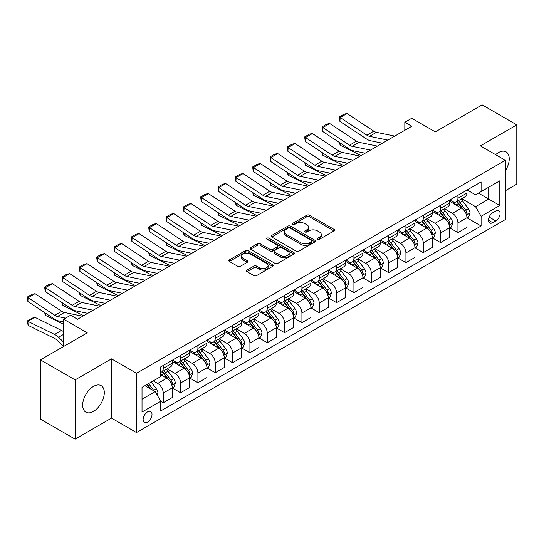 <?xml version="1.0" encoding="UTF-8"?>
<svg xmlns="http://www.w3.org/2000/svg" width="544" height="544" viewBox="0 0 544 544"><rect width="100%" height="100%" fill="white"/><g stroke="black" fill="none" stroke-linecap="round" stroke-linejoin="round"><path stroke-width="0.82" d="M317.628 239.278A1.346 0.775 0 0 0 319.532 239.278L333.996 230.928A1.924 1.108 0 0 0 334.56 230.139A1.924 1.108 0 0 0 333.996 229.357L309.495 215.206A1.924 1.108 0 0 0 306.768 215.206L292.305 223.557A1.346 0.775 0 0 0 291.91 224.108A1.346 0.775 0 0 0 292.305 224.658A1.346 0.775 0 0 0 294.216 224.658L296.086 223.577A6.161 3.556 0 0 1 304.796 223.577L306.836 224.754A6.161 3.556 0 0 1 308.645 227.27A6.161 3.556 0 0 1 306.836 229.786L304.966 230.867A1.346 0.775 0 0 0 304.572 231.418A1.346 0.775 0 0 0 304.966 231.968A1.346 0.775 0 0 0 306.87 231.968L308.747 230.887A6.161 3.556 0 0 1 317.458 230.887L319.498 232.064A6.161 3.556 0 0 1 321.3 234.58A6.161 3.556 0 0 1 319.498 237.096L317.628 238.177A1.346 0.775 0 0 0 317.234 238.728A1.346 0.775 0 0 0 317.628 239.278L317.628 238.177M93.48 411.393A15.3 8.833 120 0 0 103.476 397.916A15.3 8.833 120 0 0 101.13 385.655A15.3 8.833 120 0 0 93.48 386.417A15.3 8.833 120 0 0 83.49 399.894A15.3 8.833 120 0 0 85.836 412.155A15.3 8.833 120 0 0 93.48 411.393M505.356 170.694A15.3 8.833 120 0 0 506.076 151.864A15.3 8.833 120 0 0 498.426 152.619A15.3 8.833 120 0 0 495.611 154.68M147.567 422.124A6.276 3.624 120 0 0 151.667 416.595A6.276 3.624 120 0 0 150.708 411.563A6.276 3.624 120 0 0 147.567 411.876A6.276 3.624 120 0 0 143.466 417.404A6.276 3.624 120 0 0 144.432 422.436A6.276 3.624 120 0 0 147.567 422.124M247.01 270.062A1.924 1.108 0 0 0 246.452 270.851A1.924 1.108 0 0 0 247.01 271.633L253.885 275.604A1.924 1.108 0 0 0 256.612 275.604L272.673 266.329A1.924 1.108 0 0 0 273.238 265.547A1.924 1.108 0 0 0 272.673 264.758L248.173 250.614A1.924 1.108 0 0 0 245.446 250.614L229.384 259.889A1.924 1.108 0 0 0 228.82 260.671A1.924 1.108 0 0 0 229.384 261.46L237.687 266.254A1.924 1.108 0 0 0 240.414 266.254L247.289 262.283A1.924 1.108 0 0 0 247.846 261.494A1.924 1.108 0 0 0 247.289 260.712L243.168 258.332A5.148 2.972 0 0 1 241.658 256.231A5.148 2.972 0 0 1 244.841 253.484A5.148 2.972 0 0 1 250.451 254.13L266.58 263.446A5.148 2.972 0 0 1 268.09 265.547A5.148 2.972 0 0 1 264.908 268.294A5.148 2.972 0 0 1 259.298 267.648L256.612 266.098A1.924 1.108 0 0 0 253.885 266.098L247.01 270.062L247.01 271.633M505.356 190.733L516.8 184.13L516.8 124.882L482.134 104.863L435.329 131.886L411.754 118.272L404.818 122.278L411.754 126.283L77.534 319.24L70.598 315.234L63.668 319.24L63.668 346.46M75.106 379.889L75.106 439.137L111.513 418.118L111.513 358.87L75.106 379.889L40.44 359.87L87.244 332.846L63.668 319.24M111.513 358.87L136.476 373.279L505.356 160.31L505.356 219.558L136.476 432.534L136.476 373.279M516.8 124.882L480.4 145.894L505.356 160.31M296.222 251.165A1.924 1.108 0 0 0 298.942 251.165L315.003 241.89A1.924 1.108 0 0 0 315.568 241.101A1.924 1.108 0 0 0 315.003 240.319L290.503 226.168A1.924 1.108 0 0 0 287.783 226.168L271.721 235.443A1.924 1.108 0 0 0 271.157 236.232A1.924 1.108 0 0 0 271.721 237.014L296.222 251.165M267.56 239.564A1.346 0.775 0 0 1 268.926 239.754L293.814 254.123L277.78 263.384A1.924 1.108 0 0 1 275.053 263.384L250.553 249.24L250.553 247.663A1.924 1.108 0 0 0 249.988 248.452A1.924 1.108 0 0 0 250.553 249.24M250.553 247.663L257.428 243.698A1.924 1.108 0 0 1 260.148 243.698L270.089 249.431A1.924 1.108 0 0 0 272.809 249.431L277.365 246.799A1.924 1.108 0 0 0 277.93 246.017A1.924 1.108 0 0 0 277.365 245.228L267.022 239.258A1.346 0.775 0 0 1 266.628 238.707A1.346 0.775 0 0 1 267.458 237.986A1.346 0.775 0 0 1 268.926 238.156L293.842 252.538A1.924 1.108 0 0 1 294.406 253.327A1.924 1.108 0 0 1 293.842 254.109L293.842 252.538M75.106 439.137L40.44 419.118L40.44 359.87M495.788 210.99L492.742 212.752A6.079 3.509 120 0 0 488.77 218.11A6.079 3.509 120 0 0 489.702 222.979A6.079 3.509 120 0 0 492.742 222.68L495.788 220.918A6.079 3.509 120 0 0 499.759 215.56A6.079 3.509 120 0 0 498.828 210.691A6.079 3.509 120 0 0 495.788 210.99M467.153 189.972L475.544 194.82L481.093 191.617L481.093 181.927L160.745 366.88L160.745 376.564L142.018 387.376L142.018 412.032L160.745 401.227L160.745 410.917L481.093 225.964L481.093 216.274L475.544 206.666L461.754 198.703M481.093 191.617L499.814 180.805L499.814 205.469L481.093 216.274M111.513 418.118L136.476 432.534M404.818 122.278L404.818 130.281M478.455 193.134L488.716 199.063L488.716 187.211L499.814 180.805M475.544 206.666L488.716 199.063L499.814 205.469M142.018 399.221L155.196 391.619L144.935 385.696M160.745 401.309L163.241 402.75L163.241 393.06A7.847 4.529 -120 0 0 157.692 383.452L153.252 380.888M163.241 402.75L172.251 397.542L172.251 387.852A7.847 4.529 -120 0 0 166.702 378.25L160.745 374.802M172.462 388.056L180.574 392.741L180.574 383.051A7.847 4.529 -120 0 0 175.025 373.442L167.062 368.846M180.574 392.741L189.584 387.532L189.584 377.849A7.847 4.529 -120 0 0 184.042 368.24L172.251 361.434M189.795 378.046L197.907 382.731L197.907 373.041A7.847 4.529 -120 0 0 192.358 363.433L184.396 358.836M197.907 382.731L206.924 377.529L206.924 367.839A7.847 4.529 -120 0 0 201.375 358.231L189.584 351.424M207.128 368.036L215.24 372.722L215.24 363.032A7.847 4.529 -120 0 0 209.698 353.43L201.729 348.826M215.24 372.722L224.257 367.52L224.257 357.83A7.847 4.529 -120 0 0 218.708 348.221L206.924 341.414M224.468 358.034L232.58 362.712L232.58 353.029A7.847 4.529 -120 0 0 227.032 343.42L219.069 338.817M232.58 362.712L241.59 357.51L241.59 347.82A7.847 4.529 -120 0 0 236.042 338.212L224.257 331.412M241.801 348.024L249.914 352.709L249.914 343.019A7.847 4.529 -120 0 0 244.365 333.411L236.402 328.814M249.914 352.709L258.924 347.5L258.924 337.817A7.847 4.529 -120 0 0 253.382 328.209L241.59 321.402M259.134 338.014L267.247 342.7L267.247 333.01A7.847 4.529 -120 0 0 261.698 323.401L253.735 318.804M267.247 342.7L276.264 337.491L276.264 327.808A7.847 4.529 -120 0 0 270.715 318.199L258.924 311.392M276.468 328.005L284.58 332.69L284.58 323A7.847 4.529 -120 0 0 279.038 313.392L271.068 308.795M284.58 332.69L293.597 327.488L293.597 317.798A7.847 4.529 -120 0 0 288.048 308.19L276.264 301.383M293.808 317.995L301.92 322.68L301.92 312.99A7.847 4.529 -120 0 0 296.371 303.389L288.408 298.785M301.92 322.68L310.93 317.478L310.93 307.788A7.847 4.529 -120 0 0 305.381 298.18L293.597 291.373M311.141 307.992L319.253 312.671L319.253 302.988A7.847 4.529 -120 0 0 313.704 293.379L305.742 288.782M319.253 312.671L328.263 307.469L328.263 297.779A7.847 4.529 -120 0 0 322.721 288.17L310.93 281.37M328.474 297.983L336.586 302.668L336.586 292.978A7.847 4.529 -120 0 0 331.038 283.37L323.075 278.773M336.586 302.668L345.603 297.459L345.603 287.776A7.847 4.529 -120 0 0 340.054 278.168L328.263 271.361M345.807 287.973L353.92 292.658L353.92 282.968A7.847 4.529 -120 0 0 348.378 273.36L340.408 268.763M353.92 292.658L362.936 287.45L362.936 277.766A7.847 4.529 -120 0 0 357.388 268.158L345.603 261.351M363.14 277.964L371.26 282.649L371.26 272.959A7.847 4.529 -120 0 0 365.711 263.35L357.748 258.754M371.26 282.649L380.27 277.447L380.27 267.757A7.847 4.529 -120 0 0 374.721 258.148L362.936 251.342M380.48 267.954L388.593 272.639L388.593 262.956A7.847 4.529 -120 0 0 383.044 253.348L375.081 248.744M388.593 272.639L397.603 267.437L397.603 257.747A7.847 4.529 -120 0 0 392.061 248.139L380.27 241.332M397.814 257.951L405.926 262.63L405.926 252.946A7.847 4.529 -120 0 0 400.377 243.338L392.414 238.741M405.926 262.63L414.943 257.428L414.943 247.738A7.847 4.529 -120 0 0 409.394 238.129L397.603 231.329M415.147 247.942L423.259 252.627L423.259 242.937A7.847 4.529 -120 0 0 417.717 233.328L409.748 228.732M423.259 252.627L432.276 247.418L432.276 237.735A7.847 4.529 -120 0 0 426.727 228.126L414.943 221.32M432.48 237.932L440.599 242.617L440.599 232.927A7.847 4.529 -120 0 0 435.05 223.319L427.081 218.722M440.599 242.617L449.609 237.415L449.609 227.725A7.847 4.529 -120 0 0 444.06 218.117L432.276 211.31M449.82 227.922L457.932 232.608L457.932 222.918A7.847 4.529 -120 0 0 452.384 213.309L444.421 208.712M457.932 232.608L466.942 227.406L466.942 217.716A7.847 4.529 -120 0 0 461.4 208.107L449.609 201.3M449.82 199.981L452.384 201.464A7.847 4.529 -120 0 0 456.307 201.851A7.847 4.529 -120 0 0 457.932 198.261L457.932 195.296M432.48 209.991L435.05 211.473A7.847 4.529 -120 0 0 438.974 211.861A7.847 4.529 -120 0 0 440.599 208.27L440.599 205.306M415.147 220L417.717 221.476A7.847 4.529 -120 0 0 421.634 221.87A7.847 4.529 -120 0 0 423.259 218.273L423.259 215.315M397.814 230.003L400.377 231.486A7.847 4.529 -120 0 0 404.301 231.873A7.847 4.529 -120 0 0 405.926 228.283L405.926 225.325M380.48 240.013L383.044 241.495A7.847 4.529 -120 0 0 386.968 241.883A7.847 4.529 -120 0 0 388.593 238.292L388.593 235.328M363.14 250.022L365.711 251.505A7.847 4.529 -120 0 0 369.634 251.892A7.847 4.529 -120 0 0 371.26 248.302L371.26 245.337M345.807 260.032L348.378 261.514A7.847 4.529 -120 0 0 352.294 261.902A7.847 4.529 -120 0 0 353.92 258.312L353.92 255.347M328.474 270.035L331.038 271.517A7.847 4.529 -120 0 0 334.961 271.905A7.847 4.529 -120 0 0 336.586 268.314L336.586 265.356M311.141 280.044L313.704 281.527A7.847 4.529 -120 0 0 317.628 281.914A7.847 4.529 -120 0 0 319.253 278.324L319.253 275.359M293.808 290.054L296.371 291.536A7.847 4.529 -120 0 0 300.295 291.924A7.847 4.529 -120 0 0 301.92 288.334L301.92 285.369M276.468 300.064L279.038 301.546A7.847 4.529 -120 0 0 282.955 301.934A7.847 4.529 -120 0 0 284.58 298.343L284.58 295.378M259.134 310.073L261.698 311.556A7.847 4.529 -120 0 0 265.622 311.943A7.847 4.529 -120 0 0 267.247 308.353L267.247 305.388M241.801 320.076L244.365 321.558A7.847 4.529 -120 0 0 248.288 321.946A7.847 4.529 -120 0 0 249.914 318.356L249.914 315.398M224.468 330.086L227.032 331.568A7.847 4.529 -120 0 0 230.955 331.956A7.847 4.529 -120 0 0 232.58 328.365L232.58 325.4M207.128 340.095L209.698 341.578A7.847 4.529 -120 0 0 213.615 341.965A7.847 4.529 -120 0 0 215.24 338.375L215.24 335.41M189.795 350.105L192.358 351.587A7.847 4.529 -120 0 0 196.282 351.975A7.847 4.529 -120 0 0 197.907 348.384L197.907 345.42M172.462 360.114L175.025 361.59A7.847 4.529 -120 0 0 178.949 361.984A7.847 4.529 -120 0 0 180.574 358.387L180.574 355.429M467.153 217.913L481.093 225.964M456.307 201.851L465.317 196.649A7.847 4.529 -120 0 0 466.942 193.052L466.942 190.094M438.974 211.861L447.984 206.652A7.847 4.529 -120 0 0 449.609 203.062L449.609 200.104M421.634 221.87L430.651 216.662A7.847 4.529 -120 0 0 432.276 213.071L432.276 210.106M404.301 231.873L413.318 226.671A7.847 4.529 -120 0 0 414.943 223.081L414.943 220.116M386.968 241.883L395.978 236.681A7.847 4.529 -120 0 0 397.603 233.09L397.603 230.126M369.634 251.892L378.644 246.69A7.847 4.529 -120 0 0 380.27 243.093L380.27 240.135M352.294 261.902L361.311 256.693A7.847 4.529 -120 0 0 362.936 253.103L362.936 250.145M334.961 271.905L343.978 266.703A7.847 4.529 -120 0 0 345.603 263.112L345.603 260.148M317.628 281.914L326.638 276.712A7.847 4.529 -120 0 0 328.263 273.122L328.263 270.157M300.295 291.924L309.305 286.722A7.847 4.529 -120 0 0 310.93 283.132L310.93 280.167M282.955 301.934L291.972 296.732A7.847 4.529 -120 0 0 293.597 293.134L293.597 290.176M265.622 311.943L274.638 306.734A7.847 4.529 -120 0 0 276.264 303.144L276.264 300.186M248.288 321.946L257.305 316.744A7.847 4.529 -120 0 0 258.924 313.154L258.924 310.189M230.955 331.956L239.965 326.754A7.847 4.529 -120 0 0 241.59 323.163L241.59 320.198M213.615 341.965L222.632 336.763A7.847 4.529 -120 0 0 224.257 333.173L224.257 330.208M196.282 351.975L205.299 346.766A7.847 4.529 -120 0 0 206.924 343.176L206.924 340.218M178.949 361.984L187.966 356.776A7.847 4.529 -120 0 0 189.584 353.185L189.584 350.22M160.745 372.307A7.847 4.529 -120 0 0 161.616 371.987L170.626 366.785A7.847 4.529 -120 0 0 172.251 363.195L172.251 360.23M161.616 371.987A7.847 4.529 -120 0 0 163.241 368.397L163.241 365.439M155.196 391.619L160.745 401.227M318.165 239.469L319.498 238.694A6.161 3.556 0 0 0 321.3 236.184L321.3 234.58M308.645 227.27L308.645 228.874A6.161 3.556 0 0 1 306.836 231.39L305.504 232.159M333.996 229.357L333.996 230.928L309.495 216.811A1.924 1.108 0 0 0 306.768 216.811L292.849 224.849M314.983 241.903L290.503 227.773A1.924 1.108 0 0 0 287.783 227.773L271.748 237.034M311.603 241.652A1.346 0.775 0 0 0 311.998 241.101A1.346 0.775 0 0 0 311.603 240.55L290.095 228.133A1.346 0.775 0 0 0 288.191 228.133L286.219 229.276A6.161 3.556 0 0 0 284.41 231.792A6.161 3.556 0 0 0 286.219 234.308L300.92 242.794A6.161 3.556 0 0 0 309.631 242.794L311.603 241.652L311.603 243.256A1.346 0.775 0 0 0 311.998 242.706L311.998 241.101M284.41 231.792L284.41 233.39A6.161 3.556 0 0 0 286.219 235.906L286.219 234.308M311.603 243.256L309.631 244.392A6.161 3.556 0 0 1 300.92 244.392L286.219 235.906M250.58 249.254L257.428 245.296L257.428 243.698M277.93 246.017L277.93 247.615A1.924 1.108 0 0 1 277.365 248.404L272.809 251.036A1.924 1.108 0 0 1 270.089 251.036L260.148 245.296A1.924 1.108 0 0 0 257.428 245.296M280.398 255.388A5.148 2.972 0 0 0 286.008 256.034A5.148 2.972 0 0 0 289.19 253.286A5.148 2.972 0 0 0 287.681 251.185L281.996 247.901A1.924 1.108 0 0 0 279.276 247.901L274.713 250.532A1.924 1.108 0 0 0 274.149 251.321A1.924 1.108 0 0 0 274.713 252.103L280.398 255.388L280.398 256.986A5.148 2.972 0 0 0 286.008 257.632A5.148 2.972 0 0 0 289.19 254.884L289.19 253.286M274.149 251.321L274.149 252.919A1.924 1.108 0 0 0 274.713 253.708L274.713 252.103M280.398 256.986L274.713 253.708M268.09 265.547L268.09 267.145A5.148 2.972 0 0 1 264.908 269.892A5.148 2.972 0 0 1 259.298 269.246L256.612 267.696A1.924 1.108 0 0 0 253.885 267.696L247.037 271.653M241.658 256.231L241.658 257.836A5.148 2.972 0 0 0 243.168 259.937L243.168 258.332M247.262 262.296L243.168 259.937M272.646 266.342L248.173 252.212A1.924 1.108 0 0 0 245.446 252.212L229.412 261.474L229.384 259.889M466.942 218.035L468.608 217.076L469.996 213.071A5.195 2.999 -120 0 0 468.336 208.644L462.672 201.083A15.001 8.663 -120 0 0 461.033 199.124M455.396 204.646A15.001 8.663 -120 0 0 452.329 201.43M363.882 152.946L364.786 153.394M340.02 142.909L340.163 145.248L339.32 142.446M361.039 155.557L340.163 145.248M466.473 214.853L467.187 213.296A5.195 2.999 -120 0 0 465.705 210.168L460.034 202.606A15.001 8.663 -120 0 0 458.402 200.641M457.001 201.45A12.451 7.188 60 0 1 459.048 203.776L463.842 210.174M456.736 201.606A15.001 8.663 60 0 1 458.374 203.565L462.142 208.59M387.831 140.087L369.498 136.333A9.806 5.664 60 0 1 366.874 135.177L340.163 117.524L339.912 121.373L366.622 139.026A14.708 8.493 -120 0 0 370.566 140.753L382.452 143.194M394.767 136.088L376.434 132.328A9.806 5.664 60 0 1 373.81 131.172L347.092 113.519L340.163 117.524L339.327 116.892L344.182 114.09L347.092 113.519M339.912 121.373L339.327 116.892M449.609 228.045L451.275 227.086L452.662 223.081A5.195 2.999 -120 0 0 451.003 218.654L445.339 211.092A15.001 8.663 -120 0 0 443.7 209.127M438.063 214.649A15.001 8.663 -120 0 0 434.989 211.439M346.542 162.955L347.453 163.404M322.687 152.918L322.823 155.258L321.987 152.456M343.706 165.566L322.823 155.258M449.133 224.862L449.854 223.298A5.195 2.999 -120 0 0 448.365 220.177L442.7 212.609A15.001 8.663 -120 0 0 441.062 210.65M439.668 211.46A12.451 7.188 60 0 1 441.714 213.778L446.508 220.184M439.402 211.609A15.001 8.663 60 0 1 441.034 213.574L444.802 218.6M432.276 238.054L433.942 237.089L435.322 233.09A5.195 2.999 -120 0 0 433.67 228.664L427.999 221.095A15.001 8.663 -120 0 0 426.367 219.137M420.73 224.658A15.001 8.663 -120 0 0 417.656 221.449M329.208 172.965L330.12 173.414M305.347 162.928L305.49 165.267L304.654 162.466M326.373 175.576L305.49 165.267M431.8 234.872L432.521 233.308A5.195 2.999 -120 0 0 431.032 230.187L425.367 222.618A15.001 8.663 -120 0 0 423.728 220.66M422.334 221.462A12.451 7.188 60 0 1 424.374 223.788L429.175 230.194M422.062 221.619A15.001 8.663 60 0 1 423.701 223.577L427.468 228.609M414.943 248.064L416.602 247.098L417.989 243.093A5.195 2.999 -120 0 0 416.33 238.673L410.666 231.105A15.001 8.663 -120 0 0 409.027 229.146M403.396 234.668A15.001 8.663 -120 0 0 400.323 231.452M311.875 182.974L312.78 183.416M288.014 172.931L288.157 175.27L287.32 172.475M309.033 185.586L288.157 175.27M414.467 244.875L415.188 243.318A5.195 2.999 -120 0 0 413.698 240.19L408.034 232.628A15.001 8.663 -120 0 0 406.395 230.67M404.994 231.472A12.451 7.188 60 0 1 407.041 233.798L411.835 240.196M404.729 231.628A15.001 8.663 60 0 1 406.368 233.587L410.135 238.619M370.498 150.096L352.165 146.336A9.806 5.664 60 0 1 349.54 145.187L322.823 127.534L322.578 131.383L349.289 149.036A14.708 8.493 -120 0 0 353.233 150.763L365.119 153.204M377.427 146.098L359.101 142.338A9.806 5.664 60 0 1 356.47 141.182L329.759 123.529L322.823 127.534L321.994 126.902L326.849 124.1L329.759 123.529M322.578 131.383L321.994 126.902M353.165 160.106L334.832 156.346A9.806 5.664 60 0 1 332.2 155.196L305.49 137.544L305.238 141.392L331.956 159.045A14.708 8.493 -120 0 0 335.893 160.772L347.786 163.207M360.094 156.101L341.768 152.34A9.806 5.664 60 0 1 339.136 151.191L312.426 133.538L305.49 137.544L304.66 136.904L309.509 134.103L312.426 133.538M305.238 141.392L304.66 136.904M335.825 170.116L317.499 166.355A9.806 5.664 60 0 1 314.867 165.206L288.157 147.546L287.905 151.395L314.616 169.055A14.708 8.493 -120 0 0 318.56 170.782L330.453 173.216M342.761 166.11L324.428 162.35A9.806 5.664 60 0 1 321.803 161.201L295.093 143.548L288.157 147.546L287.32 146.914L292.176 144.112L295.093 143.548M287.905 151.395L287.32 146.914M397.603 258.067L399.269 257.108L400.656 253.103A5.195 2.999 -120 0 0 398.997 248.676L393.332 241.114A15.001 8.663 -120 0 0 391.694 239.156M386.056 244.678A15.001 8.663 -120 0 0 382.99 241.461M294.542 192.977L295.446 193.426M270.681 182.94L270.824 185.28L269.987 182.485M291.7 195.588L270.824 185.28M397.134 254.884L397.848 253.327A5.195 2.999 -120 0 0 396.365 250.199L390.694 242.638A15.001 8.663 -120 0 0 389.062 240.672M387.661 241.482A12.451 7.188 60 0 1 389.708 243.807L394.502 250.206M387.396 241.638A15.001 8.663 60 0 1 389.035 243.596L392.802 248.628M318.492 180.125L300.159 176.365A9.806 5.664 60 0 1 297.534 175.209L270.824 157.556L270.572 161.405L297.282 179.058A14.708 8.493 -120 0 0 301.226 180.785L313.12 183.226M325.428 176.12L307.095 172.36A9.806 5.664 60 0 1 304.47 171.21L277.753 153.558L270.824 157.556L269.987 156.924L274.842 154.122L277.753 153.558M270.572 161.405L269.987 156.924M380.27 268.076L381.936 267.118L383.323 263.112A5.195 2.999 -120 0 0 381.664 258.686L375.999 251.124A15.001 8.663 -120 0 0 374.36 249.166M368.723 254.687A15.001 8.663 -120 0 0 365.65 251.471M277.202 202.987L278.113 203.436M253.348 192.95L253.484 195.289L252.647 192.488M274.366 205.598L253.484 195.289M379.8 264.894L380.514 263.337A5.195 2.999 -120 0 0 379.025 260.209L373.361 252.647A15.001 8.663 -120 0 0 371.722 250.682M370.328 251.491A12.451 7.188 60 0 1 372.375 253.817L377.169 260.216M370.063 251.648A15.001 8.663 60 0 1 371.695 253.606L375.462 258.631M301.158 190.128L282.826 186.374A9.806 5.664 60 0 1 280.201 185.218L253.484 167.566L253.239 171.414L279.949 189.067A14.708 8.493 -120 0 0 283.893 190.794L295.78 193.236M308.094 186.13L289.762 182.369A9.806 5.664 60 0 1 287.13 181.213L260.42 163.56L253.484 167.566L252.654 166.933L257.509 164.132L260.42 163.56M253.239 171.414L252.654 166.933M362.936 278.086L364.602 277.127L365.983 273.122A5.195 2.999 -120 0 0 364.33 268.695L358.659 261.134A15.001 8.663 -120 0 0 357.027 259.168M351.39 264.69A15.001 8.663 -120 0 0 348.316 261.48M259.869 212.996L260.78 213.445M236.008 202.96L236.15 205.299L235.314 202.497M257.033 215.608L236.15 205.299M362.46 274.904L363.181 273.34A5.195 2.999 -120 0 0 361.692 270.218L356.028 262.65A15.001 8.663 -120 0 0 354.389 260.692M352.995 261.501A12.451 7.188 60 0 1 355.035 263.82L359.836 270.225M352.723 261.65A15.001 8.663 60 0 1 354.362 263.616L358.129 268.641M283.825 200.138L265.492 196.377A9.806 5.664 60 0 1 262.861 195.228L236.15 177.575L235.899 181.424L262.616 199.077A14.708 8.493 -120 0 0 266.553 200.804L278.446 203.245M290.754 196.139L272.428 192.379A9.806 5.664 60 0 1 269.797 191.223L243.086 173.57L236.15 177.575L235.321 176.943L240.169 174.134L243.086 173.57M235.899 181.424L235.321 176.943M345.603 288.096L347.262 287.13L348.65 283.132A5.195 2.999 -120 0 0 346.99 278.705L341.326 271.136A15.001 8.663 -120 0 0 339.687 269.178M334.057 274.7A15.001 8.663 -120 0 0 330.983 271.483M242.536 223.006L243.44 223.455M218.674 212.969L218.817 215.308L217.981 212.507M239.693 225.617L218.817 215.308M345.127 284.913L345.848 283.349A5.195 2.999 -120 0 0 344.359 280.228L338.694 272.66A15.001 8.663 -120 0 0 337.056 270.701M335.662 271.504A12.451 7.188 60 0 1 337.702 273.829L342.496 280.228M335.39 271.66A15.001 8.663 60 0 1 337.028 273.618L340.796 278.65M266.485 210.147L248.159 206.387A9.806 5.664 60 0 1 245.528 205.238L218.817 187.585L218.566 191.434L245.276 209.086A14.708 8.493 -120 0 0 249.22 210.814L261.113 213.248M273.421 206.142L255.088 202.382A9.806 5.664 60 0 1 252.464 201.232L225.753 183.58L218.817 187.585L217.981 186.946L222.836 184.144L225.753 183.58M218.566 191.434L217.981 186.946M328.263 298.098L329.929 297.14L331.316 293.134A5.195 2.999 -120 0 0 329.657 288.714L323.993 281.146A15.001 8.663 -120 0 0 322.354 279.188M316.717 284.709A15.001 8.663 -120 0 0 313.65 281.493M225.202 233.016L226.107 233.458M201.341 222.972L201.484 225.311L200.648 222.516M222.36 235.627L201.484 225.311M327.794 294.916L328.508 293.359A5.195 2.999 -120 0 0 327.026 290.231L321.354 282.669A15.001 8.663 -120 0 0 319.722 280.711M318.322 281.513A12.451 7.188 60 0 1 320.368 283.839L325.162 290.238M318.056 281.67A15.001 8.663 60 0 1 319.695 283.628L323.462 288.66M249.152 220.157L230.819 216.396A9.806 5.664 60 0 1 228.194 215.247L201.484 197.588L201.232 201.436L227.943 219.089A14.708 8.493 -120 0 0 231.887 220.823L243.78 223.258M256.088 216.152L237.755 212.391A9.806 5.664 60 0 1 235.13 211.242L208.413 193.589L201.484 197.588L200.648 196.955L205.503 194.154L208.413 193.589M201.232 201.436L200.648 196.955M310.93 308.108L312.596 307.149L313.983 303.144A5.195 2.999 -120 0 0 312.324 298.717L306.66 291.156A15.001 8.663 -120 0 0 305.021 289.197M299.384 294.719A15.001 8.663 -120 0 0 296.31 291.502M207.862 243.018L208.774 243.467M184.008 232.982L184.144 235.321L183.308 232.526M205.027 245.63L184.144 235.321M310.461 304.926L311.175 303.368A5.195 2.999 -120 0 0 309.686 300.24L304.021 292.679A15.001 8.663 -120 0 0 302.382 290.714M300.988 291.523A12.451 7.188 60 0 1 303.035 293.848L307.829 300.247M300.723 291.679A15.001 8.663 60 0 1 302.355 293.638L306.122 298.67M231.819 230.166L213.486 226.406A9.806 5.664 60 0 1 210.861 225.25L184.144 207.597L183.899 211.446L210.61 229.099A14.708 8.493 -120 0 0 214.554 230.826L226.44 233.267M238.755 226.161L220.422 222.401A9.806 5.664 60 0 1 217.79 221.252L191.08 203.599L184.144 207.597L183.314 206.965L188.17 204.163L191.08 203.599M183.899 211.446L183.314 206.965M293.597 318.118L295.263 317.159L296.65 313.154A5.195 2.999 -120 0 0 294.991 308.727L289.32 301.165A15.001 8.663 -120 0 0 287.688 299.2M282.05 304.728A15.001 8.663 -120 0 0 278.977 301.512M190.529 253.028L191.44 253.477M166.668 242.991L166.811 245.33L165.974 242.529M187.694 255.639L166.811 245.33M293.121 314.935L293.842 313.378A5.195 2.999 -120 0 0 292.352 310.25L286.688 302.688A15.001 8.663 -120 0 0 285.049 300.723M283.655 301.532A12.451 7.188 60 0 1 285.695 303.858L290.496 310.257M283.383 301.689A15.001 8.663 60 0 1 285.022 303.647L288.789 308.672M214.486 240.169L196.153 236.409A9.806 5.664 60 0 1 193.528 235.26L166.811 217.607L166.559 221.456L193.276 239.108A14.708 8.493 -120 0 0 197.214 240.836L209.107 243.277M221.415 236.171L203.089 232.41A9.806 5.664 60 0 1 200.457 231.254L173.747 213.602L166.811 217.607L165.981 216.974L170.83 214.173L173.747 213.602M166.559 221.456L165.981 216.974M276.264 328.127L277.923 327.168L279.31 323.163A5.195 2.999 -120 0 0 277.651 318.736L271.986 311.175A15.001 8.663 -120 0 0 270.348 309.21M264.717 314.731A15.001 8.663 -120 0 0 261.644 311.522M173.196 263.038L174.1 263.486M149.335 253.001L149.478 255.34L148.641 252.538M170.354 265.649L149.478 255.34M275.788 324.945L276.508 323.381A5.195 2.999 -120 0 0 275.019 320.26L269.355 312.691A15.001 8.663 -120 0 0 267.716 310.733M266.322 311.542A12.451 7.188 60 0 1 268.362 313.861L273.156 320.266M266.05 311.692A15.001 8.663 60 0 1 267.689 313.657L271.456 318.682M197.146 250.179L178.82 246.418A9.806 5.664 60 0 1 176.188 245.269L149.478 227.616L149.226 231.465L175.943 249.118A14.708 8.493 -120 0 0 179.88 250.845L191.774 253.286M204.082 246.174L185.749 242.42A9.806 5.664 60 0 1 183.124 241.264L156.414 223.611L149.478 227.616L148.641 226.984L153.496 224.176L156.414 223.611M149.226 231.465L148.641 226.984M258.924 338.137L260.59 337.171L261.977 333.173A5.195 2.999 -120 0 0 260.318 328.746L254.653 321.178A15.001 8.663 -120 0 0 253.014 319.219M247.377 324.741A15.001 8.663 -120 0 0 244.31 321.524M155.863 273.047L156.767 273.496M132.002 263.01L132.144 265.35L131.308 262.548M153.02 275.658L132.144 265.35M258.454 334.954L259.168 333.39A5.195 2.999 -120 0 0 257.686 330.262L252.015 322.701A15.001 8.663 -120 0 0 250.383 320.742M248.982 321.545A12.451 7.188 60 0 1 251.029 323.87L255.823 330.269M248.717 321.701A15.001 8.663 60 0 1 250.356 323.66L254.123 328.692M179.812 260.188L161.48 256.428A9.806 5.664 60 0 1 158.855 255.279L132.144 237.626L131.893 241.475L158.603 259.128A14.708 8.493 -120 0 0 162.547 260.855L174.44 263.289M186.748 256.183L168.416 252.423A9.806 5.664 60 0 1 165.791 251.274L139.074 233.621L132.144 237.626L131.308 236.987L136.163 234.185L139.074 233.621M131.893 241.475L131.308 236.987M241.59 348.14L243.256 347.181L244.644 343.176A5.195 2.999 -120 0 0 242.984 338.756L237.32 331.187A15.001 8.663 -120 0 0 235.681 329.229M230.044 334.75A15.001 8.663 -120 0 0 226.97 331.534M138.523 283.057L139.434 283.499M114.668 273.013L114.804 275.352L113.968 272.558M135.687 285.668L114.804 275.352M241.121 344.957L241.835 343.4A5.195 2.999 -120 0 0 240.346 340.272L234.682 332.71A15.001 8.663 -120 0 0 233.043 330.752M231.649 331.554A12.451 7.188 60 0 1 233.696 333.88L238.49 340.279M231.384 331.711A15.001 8.663 60 0 1 233.016 333.669L236.783 338.701M162.479 270.198L144.146 266.438A9.806 5.664 60 0 1 141.522 265.282L114.804 247.629L114.56 251.478L141.27 269.13A14.708 8.493 -120 0 0 145.214 270.864L157.1 273.299M169.415 266.193L151.082 262.432A9.806 5.664 60 0 1 148.451 261.283L121.74 243.63L114.804 247.629L113.975 246.996L118.83 244.195L121.74 243.63M114.56 251.478L113.975 246.996M224.257 358.149L225.923 357.19L227.31 353.185A5.195 2.999 -120 0 0 225.651 348.758L219.98 341.197A15.001 8.663 -120 0 0 218.348 339.238M212.711 344.76A15.001 8.663 -120 0 0 209.637 341.544M121.19 293.06L122.101 293.508M97.328 283.023L97.471 285.362L96.635 282.567M118.354 295.671L97.471 285.362M223.781 354.967L224.502 353.41A5.195 2.999 -120 0 0 223.013 350.282L217.348 342.72A15.001 8.663 -120 0 0 215.71 340.755M214.316 341.564A12.451 7.188 60 0 1 216.356 343.89L221.156 350.288M214.044 341.72A15.001 8.663 60 0 1 215.682 343.679L219.45 348.711M145.146 280.208L126.813 276.447A9.806 5.664 60 0 1 124.188 275.291L97.471 257.638L97.22 261.487L123.937 279.14A14.708 8.493 -120 0 0 127.874 280.867L139.767 283.308M152.075 276.202L133.749 272.442A9.806 5.664 60 0 1 131.118 271.293L104.407 253.633L97.471 257.638L96.642 257.006L101.49 254.204L104.407 253.633M97.22 261.487L96.642 257.006M206.924 368.159L208.583 367.2L209.97 363.195A5.195 2.999 -120 0 0 208.311 358.768L202.647 351.206A15.001 8.663 -120 0 0 201.008 349.241M195.378 354.77A15.001 8.663 -120 0 0 192.304 351.553M103.856 303.069L104.761 303.518M79.995 293.032L80.138 295.372L79.302 292.57M101.014 305.68L80.138 295.372M206.448 364.976L207.169 363.419A5.195 2.999 -120 0 0 205.68 360.291L200.015 352.723A15.001 8.663 -120 0 0 198.376 350.764M196.982 351.574A12.451 7.188 60 0 1 199.022 353.892L203.816 360.298M196.71 351.723A15.001 8.663 60 0 1 198.349 353.688L202.116 358.714M127.806 290.21L109.48 286.45A9.806 5.664 60 0 1 106.848 285.301L80.138 267.648L79.886 271.497L106.604 289.15A14.708 8.493 -120 0 0 110.541 290.877L122.434 293.318M134.742 286.212L116.409 282.452A9.806 5.664 60 0 1 113.784 281.296L87.074 263.643L80.138 267.648L79.302 267.016L84.157 264.214L87.074 263.643M79.886 271.497L79.302 267.016M189.584 378.168L191.25 377.21L192.637 373.204A5.195 2.999 -120 0 0 190.978 368.778L185.314 361.216A15.001 8.663 -120 0 0 183.675 359.251M178.038 364.772A15.001 8.663 -120 0 0 174.971 361.563M86.523 313.079L87.428 313.528M62.662 303.042L62.805 305.381L61.968 302.58M83.681 315.69L62.805 305.381M189.115 374.986L189.829 373.422A5.195 2.999 -120 0 0 188.346 370.301L182.675 362.732A15.001 8.663 -120 0 0 181.043 360.774M179.642 361.576A12.451 7.188 60 0 1 181.689 363.902L186.483 370.308M179.377 361.733A15.001 8.663 60 0 1 181.016 363.698L184.783 368.723M110.473 300.22L92.14 296.46A9.806 5.664 60 0 1 89.515 295.31L62.805 277.658L62.553 281.506L89.264 299.159A14.708 8.493 -120 0 0 93.208 300.886L105.101 303.328M117.409 296.215L99.076 292.461A9.806 5.664 60 0 1 96.451 291.305L69.734 273.652L62.805 277.658L61.968 277.018L66.824 274.217L69.734 273.652M62.553 281.506L61.968 277.018M172.251 388.178L173.917 387.212L175.304 383.214A5.195 2.999 -120 0 0 173.645 378.787L167.98 371.219A15.001 8.663 -120 0 0 166.342 369.26M45.329 313.052L45.465 315.384L44.628 312.589M63.668 324.374L45.465 315.384M171.782 384.989L172.496 383.432A5.195 2.999 -120 0 0 171.006 380.304L165.342 372.742A15.001 8.663 -120 0 0 163.703 370.784M162.309 371.586A12.451 7.188 60 0 1 164.356 373.912L169.15 380.31M162.044 371.742A15.001 8.663 60 0 1 163.676 373.701L167.443 378.733M93.14 310.23L74.807 306.469A9.806 5.664 60 0 1 72.182 305.32L45.465 287.667L45.22 291.516L71.93 309.169A14.708 8.493 -120 0 0 75.874 310.896L87.761 313.33M100.076 306.224L81.743 302.464A9.806 5.664 60 0 1 79.118 301.315L52.401 283.662L45.465 287.667L44.635 287.028L49.49 284.226L52.401 283.662M45.22 291.516L44.635 287.028M157.277 395.223L157.971 393.217A5.195 2.999 -120 0 0 156.312 388.797L151.252 382.044M34.816 317.254L27.88 321.259L28.132 325.394L27.2 321.008L32.055 318.206L34.816 317.254L61.526 330.446A14.708 8.493 60 0 1 63.668 331.758M27.2 321.008L54.597 334.451A14.708 8.493 60 0 1 58.534 337.273L63.668 342.142M63.668 346.351L57.474 340.469A9.806 5.664 -120 0 0 54.849 338.586L28.132 325.394M154.149 391.014A5.195 2.999 -120 0 0 153.673 390.313L148.621 383.568M147.315 384.316L150.946 389.164M146.955 384.526L150.035 388.64M65.572 318.138L57.474 316.479A9.806 5.664 60 0 1 54.849 315.323L28.132 297.67L27.88 301.519L54.597 319.172A14.708 8.493 -120 0 0 58.534 320.899L63.668 321.953M82.736 316.234L64.41 312.474A9.806 5.664 60 0 1 61.778 311.324L35.068 293.672L28.132 297.67L27.302 297.038L32.157 294.236L35.068 293.672M27.88 301.519L27.302 297.038M157.692 383.452L166.702 378.25M175.025 373.442L184.042 368.24M192.358 363.433L201.375 358.231M209.698 353.43L218.708 348.221M227.032 343.42L236.042 338.212M244.365 333.411L253.382 328.209M261.698 323.401L270.715 318.199M279.038 313.392L288.048 308.19M296.371 303.389L305.381 298.18M313.704 293.379L322.721 288.17M331.038 283.37L340.054 278.168M348.378 273.36L357.388 268.158M365.711 263.35L374.721 258.148M383.044 253.348L392.061 248.139M400.377 243.338L409.394 238.129M417.717 233.328L426.727 228.126M435.05 223.319L444.06 218.117M452.384 213.309L461.4 208.107M457.932 198.261L466.942 193.052M457.932 222.918L466.942 217.716M440.599 232.927L449.609 227.725M440.599 208.27L449.609 203.062M423.259 242.937L432.276 237.735M423.259 218.273L432.276 213.071M405.926 252.946L414.943 247.738M405.926 228.283L414.943 223.081M388.593 262.956L397.603 257.747M388.593 238.292L397.603 233.09M371.26 272.959L380.27 267.757M371.26 248.302L380.27 243.093M353.92 282.968L362.936 277.766M353.92 258.312L362.936 253.103M336.586 292.978L345.603 287.776M336.586 268.314L345.603 263.112M319.253 302.988L328.263 297.779M319.253 278.324L328.263 273.122M301.92 312.99L310.93 307.788M301.92 288.334L310.93 283.132M284.58 323L293.597 317.798M284.58 298.343L293.597 293.134M267.247 333.01L276.264 327.808M267.247 308.353L276.264 303.144M249.914 343.019L258.924 337.817M249.914 318.356L258.924 313.154M232.58 353.029L241.59 347.82M232.58 328.365L241.59 323.163M215.24 363.032L224.257 357.83M215.24 338.375L224.257 333.173M197.907 373.041L206.924 367.839M197.907 348.384L206.924 343.176M180.574 383.051L189.584 377.849M180.574 358.387L189.584 353.185M163.241 393.06L172.251 387.852M163.241 368.397L172.251 363.195M489.138 217.076L495.788 220.918M488.437 220.198L492.742 222.68M319.498 238.694L319.498 237.096M304.966 231.968L304.966 230.867M306.836 231.39L306.836 229.786M292.305 224.658L292.305 223.557M306.768 216.811L306.768 215.206M309.495 216.811L309.495 215.206M271.721 237.014L271.721 235.443M287.783 227.773L287.783 226.168M290.503 227.773L290.503 226.168M315.003 241.89L315.003 240.319M300.92 244.392L300.92 242.794M309.631 244.392L309.631 242.794M260.148 245.296L260.148 243.698M270.089 251.036L270.089 249.431M272.809 251.036L272.809 249.431M277.365 248.404L277.365 246.799M268.926 239.754L268.926 238.156M253.885 267.696L253.885 266.098M256.612 267.696L256.612 266.098M259.298 269.246L259.298 267.648M247.289 262.283L247.289 260.712M245.446 252.212L245.446 250.614M248.173 252.212L248.173 250.614M272.673 266.329L272.673 264.758M466.555 215.138L469.962 213.173M460.034 202.606L462.672 201.083M455.947 204.966L458.374 203.565M465.705 210.168L468.336 208.644M465.29 212.194L467.187 213.296M369.498 136.333L376.434 132.328M366.874 135.177L373.81 131.172M449.222 225.148L452.628 223.183M442.7 212.609L445.339 211.092M438.614 214.968L441.034 213.574M448.365 220.177L451.003 218.654M447.957 222.204L449.854 223.298M431.888 235.151L435.288 233.186M425.367 222.618L427.999 221.095M421.28 224.978L423.701 223.577M431.032 230.187L433.67 228.664M430.624 232.213L432.521 233.308M414.555 245.16L417.955 243.195M408.034 232.628L410.666 231.105M403.947 234.988L406.368 233.587M413.698 240.19L416.33 238.673M413.284 242.223L415.188 243.318M352.165 146.336L359.101 142.338M349.54 145.187L356.47 141.182M334.832 156.346L341.768 152.34M332.2 155.196L339.136 151.191M317.499 166.355L324.428 162.35M314.867 165.206L321.803 161.201M397.215 255.17L400.622 253.205M390.694 242.638L393.332 241.114M386.607 244.997L389.035 243.596M396.365 250.199L398.997 248.676M395.95 252.232L397.848 253.327M300.159 176.365L307.095 172.36M297.534 175.209L304.47 171.21M379.882 265.18L383.289 263.214M373.361 252.647L375.999 251.124M369.274 255L371.695 253.606M379.025 260.209L381.664 258.686M378.617 262.235L380.514 263.337M282.826 186.374L289.762 182.369M280.201 185.218L287.13 181.213M362.549 275.189L365.949 273.224M356.028 262.65L358.659 261.134M351.941 265.01L354.362 263.616M361.692 270.218L364.33 268.695M361.284 272.245L363.181 273.34M265.492 196.377L272.428 192.379M262.861 195.228L269.797 191.223M345.216 285.192L348.616 283.227M338.694 272.66L341.326 271.136M334.608 275.019L337.028 273.618M344.359 280.228L346.99 278.705M343.944 282.254L345.848 283.349M248.159 206.387L255.088 202.382M245.528 205.238L252.464 201.232M327.876 295.202L331.282 293.236M321.354 282.669L323.993 281.146M317.268 285.029L319.695 283.628M327.026 290.231L329.657 288.714M326.611 292.264L328.508 293.359M230.819 216.396L237.755 212.391M228.194 215.247L235.13 211.242M310.542 305.211L313.949 303.246M304.021 292.679L306.66 291.156M299.934 295.038L302.355 293.638M309.686 300.24L312.324 298.717M309.278 302.274L311.175 303.368M213.486 226.406L220.422 222.401M210.861 225.25L217.79 221.252M293.209 315.221L296.616 313.256M286.688 302.688L289.32 301.165M282.601 305.041L285.022 303.647M292.352 310.25L294.991 308.727M291.944 312.276L293.842 313.378M196.153 236.409L203.089 232.41M193.528 235.26L200.457 231.254M275.876 325.23L279.276 323.265M269.355 312.691L271.986 311.175M265.268 315.051L267.689 313.657M275.019 320.26L277.651 318.736M274.604 322.286L276.508 323.381M178.82 246.418L185.749 242.42M176.188 245.269L183.124 241.264M258.536 335.233L261.943 333.268M252.015 322.701L254.653 321.178M247.928 325.06L250.356 323.66M257.686 330.262L260.318 328.746M257.271 332.296L259.168 333.39M161.48 256.428L168.416 252.423M158.855 255.279L165.791 251.274M241.203 345.243L244.61 343.278M234.682 332.71L237.32 331.187M230.595 335.07L233.016 333.669M240.346 340.272L242.984 338.756M239.938 342.305L241.835 343.4M144.146 266.438L151.082 262.432M141.522 265.282L148.451 261.283M223.87 355.252L227.276 353.287M217.348 342.72L219.98 341.197M213.262 345.08L215.682 343.679M223.013 350.282L225.651 348.758M222.605 352.308L224.502 353.41M126.813 276.447L133.749 272.442M124.188 275.291L131.118 271.293M206.536 365.262L209.936 363.297M200.015 352.723L202.647 351.206M195.928 355.082L198.349 353.688M205.68 360.291L208.311 358.768M205.265 362.318L207.169 363.419M109.48 286.45L116.409 282.452M106.848 285.301L113.784 281.296M189.196 375.272L192.603 373.306M182.675 362.732L185.314 361.216M178.595 365.092L181.016 363.698M188.346 370.301L190.978 368.778M187.932 372.327L189.829 373.422M92.14 296.46L99.076 292.461M89.515 295.31L96.451 291.305M171.863 385.274L175.27 383.309M165.342 372.742L167.98 371.219M161.255 375.102L163.676 373.701M171.006 380.304L173.645 378.787M170.598 382.337L172.496 383.432M74.807 306.469L81.743 302.464M72.182 305.32L79.118 301.315M156.618 394.08L157.937 393.319M153.673 390.313L156.312 388.797M61.526 330.446L54.597 334.451M63.668 334.308L58.534 337.273M57.474 316.479L64.41 312.474M54.849 315.323L61.778 311.324"/></g></svg>
